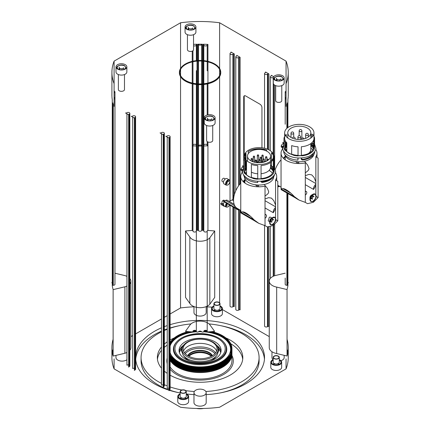 <?xml version="1.0" encoding="UTF-8"?>
<svg xmlns="http://www.w3.org/2000/svg" width="430" height="430" viewBox="0 0 430 430"><rect width="100%" height="100%" fill="white"/><g stroke="black" fill="none" stroke-linecap="round" stroke-linejoin="round"><path stroke-width="0.64" d="M244.756 171.269A14.346 8.283 180 0 1 246.524 168.087M270.551 165.453A14.346 8.283 180 0 1 273.362 170.382A14.346 8.283 180 0 1 269.164 176.236A14.346 8.283 180 0 1 261.058 178.579M257.742 178.633A14.346 8.283 180 0 1 251.373 177.391M246.524 174.451A14.346 8.283 180 0 1 244.702 170.903M244.702 169.861A14.346 8.283 180 0 1 246.524 166.313M256.452 162.234A14.346 8.283 180 0 1 257.129 162.174M270.551 167.227A14.346 8.283 180 0 1 273.281 171.269M271.9 177.569A14.652 8.46 180 0 1 269.379 179.52A14.652 8.46 180 0 1 261.058 181.911L261.058 181.186M257.742 181.234L257.742 181.965A14.652 8.46 180 0 1 257.651 181.96M244.804 171.495A14.652 8.46 180 0 1 245.992 169.673L245.992 168.689M273.668 176.751A14.652 8.46 180 0 1 269.379 182.567A14.652 8.46 180 0 1 261.058 184.959A14.652 8.46 180 0 1 244.374 176.751M245.557 173.247A14.652 8.46 180 0 1 246.524 172.172M274.232 175.203L274.383 175.306A15.668 9.046 180 0 1 270.099 179.933A15.668 9.046 180 0 1 262.08 182.411L261.058 181.911M245.455 169.458L245.992 169.673M257.742 181.965L257.651 182.551A15.668 9.046 180 0 1 243.482 174.693M257.651 182.551L257.651 181.229M254.63 161.9A15.329 8.847 180 0 1 255.097 161.825M256.452 161.658A15.329 8.847 180 0 1 257.129 161.599A0.849 0.489 180 0 1 257.296 161.298M261.44 161.642A15.329 8.847 180 0 1 261.725 161.669M270.551 165.163A14.652 8.46 180 0 1 271.513 165.969L273.335 167.222A15.329 8.847 180 0 1 273.528 167.523M274.103 168.807A15.329 8.847 180 0 1 274.286 169.608L274.103 169.619M261.058 178.756L261.058 165.577A14.652 8.46 0 0 0 269.379 163.185A14.652 8.46 0 0 0 273.528 158.38L273.528 171.559L274.103 171.957A15.329 8.847 180 0 1 269.857 176.639A15.329 8.847 180 0 1 261.746 179.09L261.058 178.756A14.652 8.46 180 0 1 257.742 178.81L257.683 179.197A15.329 8.847 180 0 1 253.539 178.649L251.373 177.595A14.652 8.46 180 0 1 246.524 174.795L244.702 173.543A15.329 8.847 180 0 1 243.692 170.382L243.692 157.756A15.329 8.847 180 0 1 244.519 154.886M244.702 167.222A15.329 8.847 180 0 1 245.428 166.286L245.992 166.512A14.652 8.46 180 0 1 246.524 165.969M248.282 150.339A14.652 8.46 0 0 0 244.369 156.095A14.652 8.46 0 0 0 253.415 163.911A14.652 8.46 0 0 0 269.379 162.078A14.652 8.46 0 0 0 273.668 156.095A14.652 8.46 0 0 0 264.627 148.28A14.652 8.46 0 0 0 248.658 150.113A14.652 8.46 0 0 0 248.282 150.339M248.427 151.36A15.329 8.847 180 0 1 264.498 149.489L266.664 149.989A14.652 8.46 0 0 0 248.658 151.22L248.658 151.22A14.652 8.46 0 0 0 248.282 151.446L248.282 153.666M244.401 156.649A14.652 8.46 0 0 1 245.992 153.333L245.992 159.96M245.992 161.067L245.992 166.512M244.369 156.095L244.369 157.203A14.652 8.46 0 0 0 246.524 161.615L246.524 174.795M257.742 178.81L257.742 165.625A14.652 8.46 0 0 1 251.373 164.416L251.373 177.595M245.428 154.042L245.428 159.256M245.428 160.363L245.428 166.286M244.702 173.543L244.702 160.917A15.329 8.847 180 0 1 243.692 157.756M264.498 149.489L264.498 150.237M264.498 161.315L264.498 161.954M266.664 149.989L266.664 151.113M271.513 160.508L271.513 152.79A14.652 8.46 0 0 1 273.614 156.466L273.614 156.832M271.513 161.615L271.513 165.969M273.335 167.222L273.335 158.998M273.335 157.891L273.335 155.407M273.518 154.886A15.329 8.847 180 0 1 274.286 156.982L274.286 169.608M274.103 171.957L274.103 159.331L273.528 158.38M270.54 167.41A15.668 9.046 180 0 1 271.497 168.065M270.405 168.216A14.652 8.46 180 0 1 273.233 171.495M274.383 175.306L274.383 174.972M255.436 221.326L240.822 212.888L240.757 210.786L241.38 212.522C242.499 210.291 248.524 213.769 254.023 219.827L258.801 223.337L265.02 225.632L267.256 226.927L273.12 225.546L277.807 220.832L277.807 181.342L275.571 180.046A17.974 10.379 0 0 0 276.705 176.418A17.974 10.379 0 0 0 275.404 172.543M242.536 171.914A17.974 10.379 0 0 0 240.757 176.418A17.974 10.379 0 0 0 265.02 186.142L265.02 225.632M269.072 170.43A14.652 8.46 180 0 1 272.48 173.247M240.762 210.394L240.757 176.418M243.057 181.492L245.127 179.267M241.38 212.522L254.023 219.827M275.571 180.046L275.571 217.913M258.801 223.337L256.135 221.799A17.904 10.336 -60 0 1 254.297 220.171A27.128 15.663 -60 0 1 254.082 219.875M275.571 207.486A4.069 2.349 -60 0 0 274.297 208.899A4.069 2.349 120 0 0 273.281 212.7A17.904 10.336 -60 0 0 275.571 208.437M277.807 220.832L275.915 219.741M269.933 222.853C270.174 220.681 271.233 218.988 273.12 217.768L275.146 217.505L275.727 220.864L273.12 224.691L270.905 224.847L269.933 222.853M270.905 224.847L270.556 224.643A4.241 2.446 -60 0 1 269.675 222.702L269.675 221.015A2.171 1.252 -60 0 1 271.212 218.354L272.674 217.51A4.241 2.446 -60 0 1 274.791 217.3L275.146 217.505M274.969 217.424A4.241 2.446 -60 0 1 275.657 219.612M272.986 224.234A4.241 2.446 -60 0 1 272.674 224.433A4.241 2.446 -60 0 1 270.733 224.729M271.884 218.01L270.352 217.128L269.32 217.263L268.186 220.886L269.675 221.746M271.212 218.354L272.674 217.51A4.241 2.446 -60 0 0 269.675 222.702M272.255 218.392A2.037 1.177 -60 0 1 272.593 219.176L273.743 219.843L272.787 219.757L271.825 220.95L270.696 220.3L270.674 221.563L271.825 222.229L271.825 220.95M274.501 217.338A4.069 2.349 -60 0 1 274.63 217.403A4.069 2.349 -60 0 1 275.469 219.262A4.069 2.349 -60 0 1 273.695 223.358A4.069 2.349 -60 0 1 270.556 224.449A4.069 2.349 -60 0 1 270.298 224.256M274.34 217.344A4.069 2.349 -60 0 1 274.818 217.51A4.069 2.349 -60 0 1 275.662 219.375A4.069 2.349 -60 0 1 273.888 223.471A4.069 2.349 -60 0 1 270.75 224.562A4.069 2.349 -60 0 1 269.975 223.385M272.378 220.267A2.037 1.177 -60 0 1 271.825 221.176M271.077 221.799A2.037 1.177 -60 0 1 270.137 221.858A2.037 1.177 -60 0 1 270.072 221.815M272.593 219.176L271.636 219.09L272.787 219.757M271.636 219.09L271.346 219.338M250.867 160.804A11.529 6.654 180 0 1 247.486 156.095A11.529 6.654 180 0 1 254.608 149.946A11.529 6.654 180 0 1 267.17 151.387A11.529 6.654 180 0 1 270.551 156.095A11.529 6.654 180 0 1 263.429 162.244A11.529 6.654 180 0 1 250.867 160.804M251.373 172.15A11.529 6.654 0 0 0 257.742 173.784M261.058 173.72A11.529 6.654 0 0 0 270.551 167.168L270.551 162.422M265.418 161.632A11.529 6.654 0 0 0 264.316 161.255M261.87 160.718A11.529 6.654 0 0 0 261.44 160.664M259.027 160.514A11.529 6.654 0 0 0 258.656 160.519M257.296 160.589A11.529 6.654 0 0 0 256.452 160.68M255.097 160.911A11.529 6.654 0 0 0 254.63 161.013M253.275 161.4A11.529 6.654 0 0 0 252.743 161.583M261.908 162.099A0.849 0.489 180 0 1 261.703 161.782A0.849 0.489 180 0 1 261.87 161.486M258.038 162.078A0.849 0.489 180 0 1 257.376 161.938A0.849 0.489 180 0 1 257.129 161.594L257.129 162.664M258.656 161.298A0.849 0.489 180 0 1 258.822 161.594A0.849 0.489 180 0 1 258.806 161.701M258.097 161.976A0.677 0.392 180 0 1 257.495 161.868A0.677 0.392 180 0 1 257.296 161.594L257.296 155.499A0.677 0.392 0 0 0 257.495 155.778A0.677 0.392 0 0 0 258.457 155.778A0.677 0.392 0 0 0 258.656 155.499A0.677 0.677 0 0 0 257.64 154.913A0.677 0.677 0 0 0 257.296 155.499A0.677 0.392 0 0 1 257.495 155.225M258.656 155.499L258.656 161.594A0.677 0.392 180 0 1 258.634 161.685M261.908 161.9A0.677 0.392 180 0 1 261.87 161.782L261.87 155.687A0.677 0.392 0 0 0 262.069 155.966A0.677 0.392 0 0 0 263.031 155.966A0.677 0.392 0 0 0 263.23 155.687A0.677 0.677 0 0 0 262.214 155.101A0.677 0.677 0 0 0 261.87 155.687A0.677 0.392 0 0 1 262.069 155.413M265.02 207.932L273.281 212.7M240.757 183.056A17.635 10.18 120 0 0 237.204 208.34L240.757 210.394M258.468 186.792A17.635 10.18 120 0 0 258.468 185.034M257.586 186.776A16.356 9.444 120 0 0 257.591 186.394A16.356 9.444 120 0 0 257.522 184.997M245.595 179.971A16.356 9.444 120 0 0 243.256 181.697M256.608 186.722A16.356 9.444 120 0 0 256.629 185.835A16.356 9.444 120 0 0 256.602 184.927M275.571 206.798L265.02 200.708M275.571 205.046L273.743 200.622L271.438 198.112L268.61 197.66L265.02 198.956M251.883 177.569L255.226 178.369M261.058 181.632L261.381 181.885M264.256 184.481L267.449 188.458L268.745 191.791L268.325 193.188L267.449 194.209L265.02 196.075M239.51 209.673L238.198 209.99M233.597 199.047L233.264 199.257A17.431 10.062 -60 0 1 232.114 199.918L229.244 201.423M223.433 204.465L223.084 204.648M285.23 157.138L285.128 159.745M283.977 143.642L282.58 142.835A3.392 1.956 -60 0 1 283.977 142.642M243.692 166.899L242.3 166.093A3.392 1.956 -60 0 1 243.692 165.899M244.944 180.396L244.842 183.003M224.804 206.276A3.392 1.956 -60 0 1 223.896 206.142L221.498 204.755A3.392 1.956 -60 0 1 220.8 203.331L223.466 204.874M295.722 198.069L281.107 189.63L281.043 187.528L281.671 189.275C282.784 187.034 288.804 190.511 294.303 196.569L299.081 200.079L305.3 202.374L305.3 162.879A17.974 10.379 0 0 1 281.043 153.161A17.974 10.379 0 0 1 282.822 148.656L282.472 148.436L282.467 146.732M305.3 184.674L313.567 189.442A4.069 2.349 120 0 1 314.583 185.642A4.069 2.349 -60 0 1 315.851 184.228M281.048 187.136L281.043 153.161M283.338 158.235L285.412 156.009M315.851 194.656L315.851 156.789A17.974 10.379 0 0 0 316.991 153.161A17.974 10.379 0 0 0 315.685 149.285M299.081 200.079L296.415 198.542A17.904 10.336 -60 0 1 294.582 196.913A27.128 15.663 -60 0 1 294.362 196.618M315.851 185.179A17.904 10.336 -60 0 1 313.567 189.442M305.3 202.374L307.541 203.669L313.4 202.288L318.092 197.574L316.2 196.483M318.092 197.574L318.092 158.084L315.851 156.789M310.218 199.595C310.46 197.424 311.519 195.731 313.4 194.51L315.426 194.247L316.012 197.606L313.4 201.433L311.191 201.589L310.218 199.595M311.191 201.589L310.842 201.385A4.241 2.446 -60 0 1 309.96 199.445L309.96 197.644A2.037 1.177 -60 0 1 311.401 195.155L312.959 194.252A4.241 2.446 -60 0 1 315.077 194.043L315.426 194.247M315.254 194.166A4.241 2.446 -60 0 1 315.695 194.72M313.051 195.956A2.037 1.177 -60 0 0 313.008 195.714A2.037 1.177 -60 0 0 312.637 195.177A2.037 1.177 -60 0 0 312.54 195.134A2.037 1.177 -60 0 1 312.793 195.585A2.037 1.177 -60 0 1 312.836 195.865M311.401 195.155L312.959 194.252A4.241 2.446 -60 0 0 309.96 199.445M314.642 194.08A4.069 2.349 -60 0 1 315.093 194.247A4.069 2.349 -60 0 1 315.84 195.317A4.069 2.349 -60 0 1 314.491 199.821A4.069 2.349 -60 0 1 311.019 201.294A4.069 2.349 -60 0 1 310.304 200.326M313.873 194.279A4.069 2.349 -60 0 1 315.281 194.36A4.069 2.349 -60 0 1 316.029 195.424A4.069 2.349 -60 0 1 314.685 199.934A4.069 2.349 -60 0 1 311.212 201.407A4.069 2.349 -60 0 1 310.465 200.337A4.069 2.349 -60 0 1 311.508 196.236M311.293 198.531A2.037 1.177 -60 0 1 310.498 198.628M312.927 196.875A2.037 1.177 -60 0 1 312.207 198.112M311.481 198.671A2.037 1.177 -60 0 1 310.6 198.703A2.037 1.177 -60 0 1 310.471 198.606M312.18 198.166L311.03 197.499L311.309 198.574L312.465 199.235L312.18 198.166L312.965 196.811L314.034 196.526L312.884 195.86L311.815 196.144L312.965 196.811M311.815 196.144L311.03 197.499M311.728 201.579A4.241 2.446 -60 0 1 311.014 201.471M313.803 154.537A14.652 8.46 180 0 1 309.664 159.304A14.652 8.46 180 0 1 301.344 161.701A14.652 8.46 180 0 1 284.805 154.537M285.842 149.989A14.652 8.46 180 0 1 286.81 148.909M310.831 148.108A14.652 8.46 180 0 1 312.76 149.989M313.529 153.139A14.652 8.46 180 0 1 309.664 157.09A14.652 8.46 180 0 1 301.344 159.487L301.344 157.928M298.028 157.971L298.028 159.535A14.652 8.46 180 0 1 297.936 159.53M285.235 148.748A14.652 8.46 180 0 1 286.272 147.243L286.272 145.431M285.434 146.78L286.272 147.243M285.042 148.011A14.346 8.283 180 0 1 286.81 144.829M310.831 143.969A14.346 8.283 180 0 1 313.567 148.011M311.659 142.916A14.346 8.283 180 0 1 313.647 147.125A14.346 8.283 180 0 1 309.444 152.978A14.346 8.283 180 0 1 301.344 155.321M298.028 155.375A14.346 8.283 180 0 1 291.658 154.128M286.81 151.193A14.346 8.283 180 0 1 284.988 147.646M284.988 146.598A14.346 8.283 180 0 1 286.81 143.056M314.104 152.489L314.669 152.876A15.668 9.046 180 0 1 310.379 157.509A15.668 9.046 180 0 1 302.365 159.981L301.344 159.487M298.028 159.535L297.936 160.121A15.668 9.046 180 0 1 283.639 151.209M297.936 160.121L297.936 157.971M311.847 142.744L313.62 143.964A15.329 8.847 180 0 1 313.809 144.265M314.389 145.55A15.329 8.847 180 0 1 314.572 146.35L314.389 146.361M301.344 155.499L301.344 146.748A14.652 8.46 0 0 0 309.664 144.356A14.652 8.46 0 0 0 313.809 139.551L313.809 148.302L314.389 148.699A15.329 8.847 180 0 1 310.143 153.381A15.329 8.847 180 0 1 302.027 155.832L301.344 155.499A14.652 8.46 180 0 1 298.028 155.547L297.969 155.94A15.329 8.847 180 0 1 293.824 155.391L291.658 154.338A14.652 8.46 180 0 1 286.81 151.537L284.988 150.285A15.329 8.847 180 0 1 283.977 147.125L283.977 138.928A15.329 8.847 180 0 1 284.655 136.326M284.988 143.964A15.329 8.847 180 0 1 285.713 143.029L286.272 143.254A14.652 8.46 180 0 1 286.767 142.749M288.568 127.081A14.652 8.46 0 0 0 284.655 132.838A14.652 8.46 0 0 0 293.695 140.653A14.652 8.46 0 0 0 309.664 138.815A14.652 8.46 0 0 0 313.954 132.838A14.652 8.46 0 0 0 304.908 125.022A14.652 8.46 0 0 0 288.944 126.855A14.652 8.46 0 0 0 288.568 127.081M285.461 135.606A14.652 8.46 0 0 1 286.272 134.509L286.272 136.702M286.272 142.244L286.272 143.254M284.655 132.838L284.655 138.374A14.652 8.46 0 0 0 286.81 142.787L286.81 151.537M298.028 155.547L298.028 146.802A14.652 8.46 0 0 1 291.658 145.587L291.658 154.338M285.713 135.213L285.713 135.998M285.713 141.534L285.713 143.029M284.988 150.285L284.988 142.088A15.329 8.847 180 0 1 283.977 138.928M313.147 135.606A14.652 8.46 0 0 0 311.798 133.961L311.798 137.251M313.62 143.964L313.62 140.169M313.954 136.326A15.329 8.847 180 0 1 314.572 138.159L314.572 146.35M314.389 148.699L314.389 140.502L313.809 139.551M310.831 144.985A15.668 9.046 180 0 1 313.271 147.017M310.831 145.894A14.652 8.46 180 0 1 313.368 148.748M314.669 152.876L314.669 151.715M291.153 137.541A11.529 6.654 180 0 1 287.772 132.838A11.529 6.654 180 0 1 294.889 126.689A11.529 6.654 180 0 1 307.455 128.129A11.529 6.654 180 0 1 310.831 132.838A11.529 6.654 180 0 1 303.714 138.987A11.529 6.654 180 0 1 291.153 137.541M308.444 153.505A11.529 6.654 0 0 0 310.831 149.452L310.831 143.593M281.671 189.275L294.303 196.569M281.043 159.799A17.635 10.18 120 0 0 275.275 169.474M298.753 163.534A17.635 10.18 120 0 0 298.753 161.777M285.88 156.713A16.356 9.444 120 0 0 283.542 158.439M297.872 163.513A16.356 9.444 120 0 0 297.807 161.739M315.851 183.54L305.3 177.45M315.851 181.788L314.029 177.364L311.723 174.854L308.896 174.403L305.3 175.693M301.344 158.374L302.553 159.358M304.542 161.223L307.735 165.201L309.025 168.533L308.611 169.931L307.735 170.952L305.3 172.817M279.796 186.416L278.479 186.733M296.888 163.464A16.356 9.444 120 0 0 296.888 161.669M282.531 149.022A3.392 1.956 -60 0 1 282.472 148.436M282.875 146.963L281.37 146.109L282.15 146.071M242.181 169.99L242.187 171.694L242.536 171.893M235.221 206.497L233.361 207.201L233.006 206.507L223.03 200.649L223.363 201.331L233.339 207.185M234.151 204.325L227.298 200.273A3.392 1.956 -60 0 0 225.594 200.434L224.116 201.283M242.59 170.221L241.09 169.366L241.87 169.329M242.246 172.285A3.392 1.956 -60 0 1 242.187 171.694M223.896 206.142A3.392 1.956 -60 0 1 223.197 204.718M226.486 203.164A3.053 1.763 120 0 0 225.594 205.696A3.053 1.763 120 0 0 226.223 207.093L224.068 205.846A3.053 1.763 -60 0 1 223.433 204.449A3.053 1.763 -60 0 1 224.336 201.901M223.433 182.519A3.053 1.763 -60 0 1 224.766 179.45A3.053 1.763 -60 0 1 227.121 178.633L229.276 179.88A3.053 1.763 120 0 0 227.75 180.03A3.053 1.763 120 0 0 225.594 183.766A3.053 1.763 120 0 0 226.223 185.163L224.068 183.916A3.053 1.763 -60 0 1 223.433 182.519M226.11 183.32L227.029 183.852L227.029 182.573L227.991 181.379L228.948 181.465L227.513 180.788M226.449 182.234L227.029 182.573M227.991 181.379L227.303 180.987M286.058 83.678A88.171 50.907 0 0 0 288.25 72.407A88.171 50.907 0 0 0 286.058 61.13L286.058 106.382M196.349 145.227L196.349 145.593L196.349 145.227A1.693 0.978 180 0 0 194.65 144.249A1.693 0.978 180 0 0 192.957 145.227L192.957 145.421A0.677 0.392 180 0 1 192.737 145.711A0.677 0.392 180 0 1 192.221 145.808A88.171 50.907 0 0 0 197.004 145.98A0.677 0.392 180 0 1 196.537 145.861A0.677 0.392 180 0 1 196.349 145.593L196.349 84.484M198.461 84.64L198.461 145.722A0.677 0.392 180 0 1 198.208 145.921A0.677 0.392 180 0 1 197.795 145.996A88.171 50.907 0 0 0 202.363 145.996A0.677 0.392 180 0 1 201.95 145.921A0.677 0.392 180 0 1 201.697 145.722L201.697 84.64M207.201 145.227A1.693 0.978 180 0 0 205.502 144.249A1.693 0.978 180 0 0 203.809 145.227L203.809 145.593A0.677 0.392 180 0 1 203.621 145.861A0.677 0.392 180 0 1 203.153 145.98A88.171 50.907 0 0 0 207.937 145.808A0.677 0.392 180 0 1 207.421 145.711A0.677 0.392 180 0 1 207.201 145.421L207.201 141.551L207.201 145.421M214.71 230.98L209.835 237.774A10.852 6.267 180 0 1 199.359 241.219A10.852 6.267 180 0 1 189.834 236.951L185.54 230.969L185.54 297.42L189.834 303.403A10.852 6.267 0 0 0 199.359 307.67A10.852 6.267 0 0 0 209.835 304.225L214.71 297.431L214.71 230.98A88.171 50.907 0 0 0 207.937 230.475A0.677 0.392 0 0 0 207.421 230.577A0.677 0.392 0 0 0 207.201 230.862L207.201 331.487A0.677 0.392 0 0 0 207.421 331.777A0.677 0.392 0 0 0 207.937 331.879A88.171 50.907 0 0 0 214.618 331.385L210.324 325.397A10.852 6.267 180 0 0 200.799 321.129A10.852 6.267 180 0 0 190.323 324.58L185.448 331.374A88.171 50.907 0 0 0 192.221 331.879A0.677 0.392 0 0 0 192.737 331.777A0.677 0.392 0 0 0 192.957 331.487L192.957 331.299A1.693 0.978 180 0 1 194.65 330.315A1.693 0.978 180 0 1 196.349 331.299L196.349 331.659A0.677 0.392 0 0 0 196.537 331.928A0.677 0.392 0 0 0 197.004 332.046A88.171 50.907 0 0 0 197.795 332.062A0.677 0.392 0 0 0 198.208 331.987A0.677 0.392 0 0 0 198.461 331.788A1.693 0.978 180 0 1 200.079 331.1A1.693 0.978 180 0 1 201.697 331.788A0.677 0.392 0 0 0 201.95 331.987A0.677 0.392 0 0 0 202.363 332.062A88.171 50.907 0 0 0 203.153 332.046A0.677 0.392 0 0 0 203.621 331.928A0.677 0.392 0 0 0 203.809 331.659L203.809 331.299A1.693 0.978 180 0 1 205.502 330.315A1.693 0.978 180 0 1 207.201 331.299L207.201 331.487M198.461 145.722A1.693 0.978 180 0 1 200.079 145.034A1.693 0.978 180 0 1 201.697 145.722M192.957 145.845L192.957 231.055A1.693 0.978 180 0 0 194.65 232.033A1.693 0.978 180 0 0 196.349 231.055L196.349 331.659M128.86 114.353L129.339 114.074A1.693 0.978 180 0 0 129.838 113.38A1.693 0.978 180 0 0 128.79 112.477A1.693 0.978 180 0 0 126.941 112.692L126.463 112.966A0.677 0.392 180 0 1 125.985 113.085A0.677 0.392 180 0 1 125.506 112.966L128.86 114.907A0.677 0.392 180 0 1 128.661 114.627L128.661 114.627A0.677 0.392 180 0 1 128.86 114.353L128.86 366.871A0.677 0.392 0 0 0 128.661 367.15L128.661 114.788M134.617 117.675L135.095 117.395A1.693 0.978 180 0 0 135.59 116.707A1.693 0.978 180 0 0 134.547 115.799A1.693 0.978 180 0 0 132.698 116.014L132.22 116.288A0.677 0.392 180 0 1 131.741 116.406A0.677 0.392 180 0 1 131.257 116.288L134.617 118.228A0.677 0.392 180 0 1 134.418 117.949L134.418 117.949A0.677 0.392 180 0 1 134.617 117.675L134.617 370.192A0.677 0.392 0 0 0 134.418 370.472L134.418 118.116M163.389 134.289L163.873 134.01A1.693 0.978 180 0 0 164.368 133.316A1.693 0.978 180 0 0 163.319 132.413A1.693 0.978 180 0 0 161.476 132.628L160.992 132.902A0.677 0.392 180 0 1 160.514 133.015A0.677 0.392 180 0 1 160.035 132.902L163.389 134.843A0.677 0.392 180 0 1 163.19 134.563A0.677 0.392 180 0 1 163.389 134.289L163.389 386.806A0.677 0.392 0 0 0 163.19 387.086L163.19 134.724M169.146 137.611L169.624 137.331A1.693 0.978 180 0 0 170.124 136.643A1.693 0.978 180 0 0 169.076 135.735A1.693 0.978 180 0 0 167.227 135.95L166.749 136.224A0.677 0.392 180 0 1 166.27 136.342A0.677 0.392 180 0 1 165.786 136.224L169.146 138.164A0.677 0.392 180 0 1 168.947 137.885A0.677 0.392 180 0 1 169.146 137.611L169.146 390.128A0.677 0.392 0 0 0 168.947 390.408L168.947 138.051M286.058 61.13L219.606 22.763A88.171 50.907 0 0 0 180.552 22.763L114.1 61.13A88.171 50.907 0 0 0 111.907 72.407A88.171 50.907 0 0 0 114.1 83.678L114.1 106.382M111.907 72.407L111.907 95.111A88.171 50.907 0 0 0 111.94 96.427L111.94 96.427M111.961 96.884A88.171 50.907 0 0 0 112.262 99.647L112.262 285.713A88.171 50.907 0 0 0 113.133 289.621L113.133 356.072L124.899 353.261A10.852 6.267 0 0 0 126.941 352.492M114.1 61.13L114.1 83.678M114.1 97.39A1.693 0.978 180 0 1 114.96 98.239A1.693 0.978 180 0 1 114.1 99.094M180.552 22.763L180.552 68.461M203.809 44.989A1.693 0.978 180 0 0 205.502 45.967A1.693 0.978 180 0 0 207.201 44.989L207.201 44.795A0.677 0.392 180 0 1 207.421 44.51A0.677 0.392 180 0 1 207.937 44.408A88.171 50.907 0 0 0 203.153 44.236A0.677 0.392 180 0 1 203.621 44.354A0.677 0.392 180 0 1 203.809 44.629L203.809 60.635M201.697 60.474L201.697 44.494A0.677 0.392 180 0 1 201.95 44.295A0.677 0.392 180 0 1 202.363 44.22A88.171 50.907 0 0 0 197.795 44.22A0.677 0.392 180 0 1 198.208 44.295A0.677 0.392 180 0 1 198.461 44.494L198.461 60.474M196.349 44.629L196.349 60.635L196.349 44.629A0.677 0.392 180 0 1 196.537 44.354A0.677 0.392 180 0 1 197.004 44.236A88.171 50.907 0 0 0 193.538 44.344M219.606 22.763L219.606 68.461M201.697 44.494A1.693 0.978 180 0 1 200.079 45.182A1.693 0.978 180 0 1 198.461 44.494M196.349 44.989A1.693 0.978 180 0 1 195.354 45.881A1.693 0.978 180 0 1 193.538 45.725M273.733 76.717L271.298 75.309A0.677 0.392 180 0 1 271.497 75.589L271.497 75.589A0.677 0.392 180 0 1 271.298 75.868L271.298 75.309M267.938 149.387L267.938 73.928A0.677 0.392 180 0 1 268.417 73.815A0.677 0.392 180 0 1 268.9 73.928L265.541 71.987A0.677 0.392 180 0 1 265.74 72.267L265.74 72.267A0.677 0.392 180 0 1 265.541 72.541L265.541 71.987M239.166 185.007L239.166 57.314A0.677 0.392 180 0 1 239.644 57.201A0.677 0.392 180 0 1 240.123 57.314L236.769 55.379A0.677 0.392 180 0 1 236.962 55.653A0.677 0.392 180 0 1 236.769 55.932L236.769 55.379M233.409 199.165L233.409 53.992A0.677 0.392 180 0 1 233.888 53.879A0.677 0.392 180 0 1 234.366 53.992L231.012 52.051A0.677 0.392 180 0 1 231.211 52.331A0.677 0.392 180 0 1 231.012 52.605L231.012 52.051M273.378 77.432L273.217 77.529A1.693 0.978 180 0 1 271.368 77.739A1.693 0.978 180 0 1 270.32 76.836A1.693 0.978 180 0 1 270.814 76.142L271.298 75.868M267.938 73.928L267.46 74.202A1.693 0.978 180 0 1 265.611 74.417A1.693 0.978 180 0 1 264.563 73.514A1.693 0.978 180 0 1 265.063 72.82L265.541 72.541M239.166 57.314L238.682 57.593A1.693 0.978 180 0 1 236.839 57.803A1.693 0.978 180 0 1 235.79 56.9A1.693 0.978 180 0 1 236.285 56.206L236.769 55.932M233.409 53.992L232.931 54.266A1.693 0.978 180 0 1 231.082 54.481A1.693 0.978 180 0 1 230.034 53.578A1.693 0.978 180 0 1 230.534 52.885L231.012 52.605M287.896 127.527L287.896 99.647A88.171 50.907 0 0 0 288.197 96.884M288.218 96.422L288.218 96.427A88.171 50.907 0 0 0 288.25 95.111L288.25 72.407M286.058 99.094A1.693 0.978 180 0 1 285.197 98.239A1.693 0.978 180 0 1 286.058 97.39M286.058 92.826A1.693 0.978 180 0 1 285.197 91.977A1.693 0.978 180 0 1 286.058 91.122M114.1 91.122A1.693 0.978 180 0 1 114.96 91.977A1.693 0.978 180 0 1 114.1 92.826M186.652 29.213A5.423 3.134 180 0 1 185.061 26.993A5.423 3.134 180 0 1 188.41 24.102A5.423 3.134 180 0 1 194.322 24.779A5.423 3.134 180 0 1 195.913 26.993A5.423 3.134 180 0 1 192.565 29.89A5.423 3.134 180 0 1 186.652 29.213M274.894 80.157A5.423 3.134 180 0 1 273.303 77.943A5.423 3.134 180 0 1 276.651 75.046A5.423 3.134 180 0 1 282.564 75.728A5.423 3.134 180 0 1 284.155 77.943A5.423 3.134 180 0 1 280.806 80.835A5.423 3.134 180 0 1 274.894 80.157M205.836 120.029A5.423 3.134 180 0 1 204.245 117.815A5.423 3.134 180 0 1 207.593 114.918A5.423 3.134 180 0 1 213.506 115.6A5.423 3.134 180 0 1 215.097 117.815A5.423 3.134 180 0 1 211.748 120.706A5.423 3.134 180 0 1 205.836 120.029M117.589 69.079A5.423 3.134 180 0 1 116.003 66.865A5.423 3.134 180 0 1 119.352 63.973A5.423 3.134 180 0 1 125.264 64.65A5.423 3.134 180 0 1 126.855 66.865A5.423 3.134 180 0 1 123.507 69.762A5.423 3.134 180 0 1 117.589 69.079M209.673 61.823A20.688 11.943 180 0 1 214.704 63.957A20.688 11.943 180 0 1 220.762 72.407A20.688 11.943 180 0 1 207.996 83.436A20.688 11.943 180 0 1 185.454 80.851A20.688 11.943 180 0 1 179.391 72.407A20.688 11.943 180 0 1 190.485 61.823M180.89 68.273A20.688 11.943 0 0 0 179.391 72.734A20.688 11.943 0 0 0 185.454 81.179A20.688 11.943 0 0 0 207.996 83.769A20.688 11.943 0 0 0 220.762 72.734A20.688 11.943 0 0 0 219.262 68.273M116.003 66.865L116.003 71.96A5.423 3.134 0 0 0 117.589 74.175A5.423 3.134 0 0 0 123.507 74.858A5.423 3.134 0 0 0 126.855 71.96L126.855 66.865M204.245 117.815L204.245 122.905A5.423 3.134 0 0 0 205.836 125.125A5.423 3.134 0 0 0 211.748 125.802A5.423 3.134 0 0 0 215.097 122.905L215.097 117.815M273.303 77.943L273.303 83.038A5.423 3.134 0 0 0 274.894 85.253A5.423 3.134 0 0 0 280.806 85.93A5.423 3.134 0 0 0 284.155 83.038L284.155 77.943M185.061 26.993L185.061 32.089A5.423 3.134 0 0 0 186.652 34.303A5.423 3.134 0 0 0 192.565 34.986A5.423 3.134 0 0 0 195.913 32.089L195.913 26.993M210.281 120.878L210.281 119.787L211.942 118.831L211.942 120.518A4.746 2.741 180 0 1 211.969 120.507M210.281 119.787L208.007 119.438L207.4 118.126L207.47 120.545M208.007 119.438L208.007 120.706M123.695 69.574L123.695 67.881L122.034 68.843L119.766 68.488L119.158 67.182L119.228 69.601M122.034 69.934L122.034 68.843M119.766 68.488L119.766 69.762M179.74 72.46A20.344 11.75 180 0 1 197.058 61.119A20.344 11.75 180 0 1 219.381 69.026A20.344 11.75 180 0 1 220.418 72.46M220.423 72.181A20.344 11.75 180 0 1 203.336 83.78A20.344 11.75 180 0 1 180.772 75.895A20.344 11.75 180 0 1 179.729 72.181A20.344 11.75 180 0 1 196.822 60.587A20.344 11.75 180 0 1 219.381 68.472A20.344 11.75 180 0 1 220.423 72.181L220.423 72.734A20.344 11.75 180 0 1 216.655 79.55M183.502 79.55A20.344 11.75 180 0 1 180.772 76.449A20.344 11.75 180 0 1 179.729 72.734L179.729 72.181M196.349 70.654L196.349 83.732M203.809 230.695A0.677 0.392 0 0 0 203.621 230.421A0.677 0.392 0 0 0 203.153 230.303A88.171 50.907 0 0 0 202.363 230.286A0.677 0.392 0 0 0 201.95 230.362A0.677 0.392 0 0 0 201.697 230.566A1.693 0.978 180 0 1 200.079 231.249A1.693 0.978 180 0 1 198.461 230.566A0.677 0.392 0 0 0 198.208 230.362A0.677 0.392 0 0 0 197.795 230.286A88.171 50.907 0 0 0 197.004 230.303A0.677 0.392 0 0 0 196.537 230.421A0.677 0.392 0 0 0 196.349 230.695M203.809 61.189L203.809 83.732M207.201 115.025L207.201 83.947L207.201 115.025M207.201 61.732L207.201 70.826M219.606 69.434L219.606 75.481M234.366 207.744L234.366 306.509A0.677 0.392 0 0 0 233.888 306.396A0.677 0.392 0 0 0 233.409 306.509L233.409 207.222M240.123 210.028L240.123 309.831A0.677 0.392 0 0 0 239.644 309.718A0.677 0.392 0 0 0 239.166 309.831L239.166 209.851M268.9 226.906L268.9 326.445A0.677 0.392 0 0 0 268.417 326.332A0.677 0.392 0 0 0 267.938 326.445L267.938 226.949M287.901 283.262A0.677 0.392 0 0 0 287.987 283.219A0.677 0.392 0 0 0 288.197 282.951A88.171 50.907 0 0 0 288.218 282.494A0.677 0.392 0 0 0 288.089 282.257A0.677 0.392 0 0 0 287.901 282.15M287.041 289.567L276.678 287.089A10.852 6.267 180 0 1 269.255 281.145L269.255 347.601A10.852 6.267 0 0 0 276.678 353.541L287.041 356.024L287.041 289.567A88.171 50.907 0 0 0 287.896 285.713A0.677 0.392 0 0 0 287.901 285.681A0.677 0.392 0 0 0 287.724 285.412A0.677 0.392 0 0 0 287.224 285.289L286.891 285.289A1.693 0.978 180 0 1 285.197 284.311L285.197 278.043M192.957 230.862A0.677 0.392 0 0 0 192.737 230.577A0.677 0.392 0 0 0 192.221 230.475A88.171 50.907 0 0 0 185.54 230.969M192.957 50.735L192.957 61.178M192.957 61.732L192.957 83.189M196.349 145.969L196.349 331.299M168.947 390.408A0.677 0.392 0 0 0 169.146 390.682L169.146 138.164M163.19 387.086A0.677 0.392 0 0 0 163.389 387.36L163.389 134.843M114.96 91.977L114.96 284.311A1.693 0.978 180 0 1 113.267 285.289L112.934 285.289A0.677 0.392 0 0 0 112.434 285.412A0.677 0.392 0 0 0 112.257 285.681A0.677 0.392 0 0 0 112.262 285.713M112.257 282.15A0.677 0.392 0 0 0 112.063 282.257A0.677 0.392 0 0 0 111.94 282.483A88.171 50.907 0 0 0 111.961 282.951A0.677 0.392 0 0 0 112.171 283.219A0.677 0.392 0 0 0 112.257 283.262M207.201 44.989L207.201 61.178M180.552 69.434L180.552 75.481M203.809 145.969L203.809 231.055A1.693 0.978 180 0 0 205.502 232.033A1.693 0.978 180 0 0 207.201 231.055L207.201 331.299M230.034 205.244L230.034 306.096A1.693 0.978 0 0 0 231.082 306.998A1.693 0.978 0 0 0 232.931 306.789L233.409 306.509M235.79 208.577L235.79 309.417A1.693 0.978 0 0 0 236.839 310.32A1.693 0.978 0 0 0 238.682 310.111L239.166 309.831M264.563 225.556L264.563 326.031A1.693 0.978 0 0 0 265.611 326.934A1.693 0.978 0 0 0 267.46 326.725L267.938 326.445M169.146 390.128L169.624 389.854A1.693 0.978 0 0 0 170.124 389.161L170.124 136.643M168.947 388.231A1.693 0.978 0 0 0 167.227 388.467L167.227 137.057M163.389 386.806L163.873 386.532A1.693 0.978 0 0 0 164.368 385.839L164.368 133.316M163.19 384.904A1.693 0.978 0 0 0 161.476 385.146L161.476 133.735M134.617 370.192L135.095 369.918A1.693 0.978 0 0 0 135.59 369.225L135.59 116.707M134.418 368.295A1.693 0.978 0 0 0 132.698 368.531L132.698 117.121M128.86 366.871L129.339 366.596A1.693 0.978 0 0 0 129.838 365.903L129.838 113.38M128.661 364.968A1.693 0.978 0 0 0 126.941 365.21L126.941 113.799M269.255 336.62L222.385 309.562M219.606 76.674L219.606 302.785M113.117 289.567L113.117 339.232A88.171 50.907 0 0 0 111.907 347.628L111.907 357.593A88.171 50.907 0 0 0 114.1 368.87L180.552 407.237A88.171 50.907 0 0 0 219.606 407.237L286.058 368.87A88.171 50.907 0 0 0 288.25 357.593L288.25 347.628A88.171 50.907 0 0 0 287.041 339.232M287.826 352.611A88.171 50.907 0 0 0 287.041 349.203M113.133 349.149A88.171 50.907 0 0 0 112.332 352.611M193.973 306.816A88.171 50.907 0 0 0 180.552 307.955L170.124 313.975M167.227 315.647L164.368 317.302M161.476 318.969L135.59 333.911M132.698 335.583L130.897 336.62M212.081 307.165A88.171 50.907 0 0 0 206.185 306.816M177.773 396.465L177.773 401.561A5.423 3.134 0 0 0 179.358 403.775A5.423 3.134 0 0 0 185.276 404.453A5.423 3.134 0 0 0 188.625 401.561L188.625 396.465A5.423 3.134 180 0 1 185.276 399.357A5.423 3.134 180 0 1 179.358 398.68A5.423 3.134 180 0 1 177.773 396.465A5.423 3.134 180 0 1 180.143 393.875M270.798 362.248L270.798 367.344A5.423 3.134 0 0 0 272.389 369.558A5.423 3.134 0 0 0 278.301 370.235A5.423 3.134 0 0 0 281.65 367.344L281.65 362.248A5.423 3.134 180 0 1 278.301 365.14A5.423 3.134 180 0 1 272.389 364.463A5.423 3.134 180 0 1 270.798 362.248A5.423 3.134 180 0 1 273.174 359.657M211.533 308.536L211.533 313.631A5.423 3.134 0 0 0 213.124 315.846A5.423 3.134 0 0 0 219.037 316.528A5.423 3.134 0 0 0 222.385 313.631L222.385 308.536A5.423 3.134 180 0 1 219.037 311.433A5.423 3.134 180 0 1 213.124 310.756A5.423 3.134 180 0 1 211.533 308.536A5.423 3.134 180 0 1 213.909 305.95M115.976 355.395L115.976 357.593A6.106 3.526 0 0 0 117.766 360.087A6.106 3.526 0 0 0 126.941 359.727M193.973 392.66L193.973 402.625A6.106 3.526 0 0 0 195.763 405.119A6.106 3.526 0 0 0 202.417 405.882A6.106 3.526 0 0 0 206.185 402.625L206.185 392.66A6.106 3.526 180 0 1 202.417 395.917A6.106 3.526 180 0 1 195.763 395.148A6.106 3.526 180 0 1 193.973 392.66A6.106 3.526 180 0 1 197.741 389.403A6.106 3.526 180 0 1 204.395 390.166A6.106 3.526 180 0 1 206.185 392.66M271.97 351.745L271.97 357.593A6.106 3.526 0 0 0 273.141 359.668M280.946 360.706A6.106 3.526 0 0 0 284.176 357.593L284.176 355.336M193.973 306.585L193.973 312.567A6.106 3.526 0 0 0 195.763 315.056A6.106 3.526 0 0 0 202.417 315.819A6.106 3.526 0 0 0 206.185 312.567L206.185 306.622M206.185 394.627A64.43 37.2 0 0 0 264.509 357.593A64.43 37.2 0 0 0 245.637 331.293A64.43 37.2 0 0 0 170.124 324.661M167.227 325.596A64.43 37.2 0 0 0 164.368 326.633M161.476 327.816A64.43 37.2 0 0 0 135.649 357.593A64.43 37.2 0 0 0 154.52 383.899A64.43 37.2 0 0 0 168.947 390.166M169.049 390.198A64.43 37.2 0 0 0 180.143 392.972M186.437 393.95A64.43 37.2 0 0 0 193.973 394.627M264.445 359.26A64.43 37.2 0 0 0 245.637 334.615A64.43 37.2 0 0 0 220.633 325.66M179.525 325.66A64.43 37.2 0 0 0 170.124 327.983M167.227 328.918A64.43 37.2 0 0 0 164.368 329.955M161.476 331.138A64.43 37.2 0 0 0 135.713 359.26M220.009 305.95A5.423 3.134 180 0 1 220.794 306.321A5.423 3.134 180 0 1 222.385 308.536M279.28 359.657A5.423 3.134 180 0 1 280.064 360.034A5.423 3.134 180 0 1 281.65 362.248M186.249 393.875A5.423 3.134 180 0 1 187.034 394.251A5.423 3.134 180 0 1 188.625 396.465M287.041 356.024A88.171 50.907 0 0 0 288.25 347.628M111.907 347.628A88.171 50.907 0 0 0 113.133 356.072M129.838 350.359A10.852 6.267 0 0 0 130.897 347.655L130.897 281.204A10.852 6.267 180 0 1 129.838 283.908M180.143 394.364A4.746 2.741 0 0 0 179.842 394.525A4.746 2.741 0 0 0 178.45 396.465A4.746 2.741 0 0 0 181.379 398.997A4.746 2.741 0 0 0 186.555 398.4A4.746 2.741 0 0 0 187.942 396.465A4.746 2.741 0 0 0 186.249 394.364M181.293 398.975L180.928 398.331L180.928 398.873M180.928 398.331L181.761 397.702M184.857 397.718L185.464 399.029M273.174 360.146A4.746 2.741 0 0 0 272.867 360.308A4.746 2.741 0 0 0 271.481 362.248A4.746 2.741 0 0 0 274.41 364.78A4.746 2.741 0 0 0 279.581 364.188A4.746 2.741 0 0 0 280.973 362.248A4.746 2.741 0 0 0 279.28 360.146M274.324 364.758L273.958 364.113L273.958 364.656M273.958 364.113L274.786 363.484M277.887 363.506L278.495 364.812M213.909 306.44A4.746 2.741 0 0 0 213.602 306.601A4.746 2.741 0 0 0 212.21 308.536A4.746 2.741 0 0 0 215.145 311.073A4.746 2.741 0 0 0 220.316 310.476A4.746 2.741 0 0 0 221.708 308.536A4.746 2.741 0 0 0 220.009 306.44M161.476 383.361A59.007 34.067 180 0 1 158.353 381.684A59.007 34.067 180 0 1 141.072 357.593L141.072 360.921A59.007 34.067 0 0 0 158.353 385.006A59.007 34.067 0 0 0 168.947 389.86M169.361 390.005A59.007 34.067 0 0 0 179.525 392.853M220.633 392.853A59.007 34.067 0 0 0 259.086 360.921L259.086 357.593A59.007 34.067 180 0 1 205.841 391.499M141.072 357.593A59.007 34.067 180 0 1 161.476 331.831M164.368 330.476A59.007 34.067 180 0 1 167.227 329.299M170.124 328.246A59.007 34.067 180 0 1 190.963 323.94M209.087 323.93A59.007 34.067 180 0 1 241.8 333.508A59.007 34.067 180 0 1 259.086 357.593M194.312 391.499A59.007 34.067 180 0 1 185.771 390.644M181.879 389.999A59.007 34.067 180 0 1 170.124 386.946M167.227 385.893A59.007 34.067 180 0 1 164.368 384.716M180.552 76.674L180.552 307.955M114.1 358.899L114.1 368.87M286.058 358.899L286.058 368.87M170.124 375.186A42.726 24.671 0 0 0 216.596 380.346A42.726 24.671 0 0 0 242.805 357.593A42.726 24.671 0 0 0 230.292 340.151A42.726 24.671 0 0 0 225.89 337.937M174.268 337.937A42.726 24.671 0 0 0 170.124 340.006M167.227 341.823A42.726 24.671 0 0 0 164.368 344.054M161.476 347.026A42.726 24.671 0 0 0 157.353 357.593A42.726 24.671 0 0 0 161.476 368.166M164.368 371.138A42.726 24.671 0 0 0 167.227 373.369M167.227 345.145A42.726 24.671 0 0 0 164.368 347.375M161.476 350.348A42.726 24.671 0 0 0 157.45 359.26M242.708 359.26A42.726 24.671 0 0 0 230.765 343.753M231.953 355.492A33.234 19.189 180 0 1 217.053 377.416A33.234 19.189 180 0 1 176.579 374.487A33.234 19.189 180 0 1 170.124 369.225M167.227 363.823A33.234 19.189 180 0 1 167.227 358.018M170.124 366.914A31.879 18.404 0 0 0 177.536 373.638A31.879 18.404 0 0 0 212.275 377.626A31.879 18.404 0 0 0 231.953 360.619L231.953 354.164A31.879 18.404 0 0 0 231.942 353.654M170.124 360.453A31.879 18.404 0 0 0 177.536 367.177A31.879 18.404 0 0 0 212.049 371.219A31.879 18.404 0 0 0 231.953 354.449A31.879 18.404 0 0 0 231.953 354.164M231.533 351.186A31.879 18.404 0 0 0 230.587 348.832M231.13 352.53A31.196 18.012 0 0 0 230.598 350.536M170.527 360.044A31.196 18.012 0 0 0 200.079 372.283A31.196 18.012 0 0 0 229.631 360.044M221.101 350.584A21.027 12.137 0 0 0 221.106 350.396A21.027 12.137 0 0 0 200.24 338.26A21.027 12.137 0 0 0 179.057 350.208A21.027 12.137 0 0 0 179.052 350.396A21.027 12.137 0 0 0 199.918 362.533A21.027 12.137 0 0 0 221.101 350.584M217.021 345.559A21.027 12.137 180 0 1 221.004 351.573M179.154 351.573A21.027 12.137 180 0 1 183.137 345.559M220.488 349.832A21.726 12.545 0 0 0 217.913 346.967M182.245 346.967A21.726 12.545 0 0 0 179.67 349.832M220.703 352.756A20.79 12.002 0 0 0 218.585 348.805M181.567 348.805A20.79 12.002 0 0 0 179.455 352.756M216.639 351.063A16.958 9.788 0 0 0 212.71 346.634A16.958 9.788 0 0 0 195.768 343.699A16.958 9.788 0 0 0 183.519 351.063M183.18 355.331A18.511 10.685 0 0 0 199.794 361.651A18.511 10.685 0 0 0 216.978 355.331L218.768 350.412C217.516 343.398 211.377 339.609 200.358 339.05A18.012 10.401 0 0 0 182.067 349.294A18.012 10.401 0 0 0 199.799 359.856A18.012 10.401 0 0 0 218.091 349.617A18.012 10.401 0 0 0 200.358 339.055C189.049 339.453 182.723 343.237 181.39 350.412L183.18 355.331L184.599 357.163A16.958 9.788 0 0 0 187.448 359.695A16.958 9.788 0 0 0 190.108 361.087M210.05 361.087A16.958 9.788 0 0 0 215.559 357.163L216.978 355.331M187.448 355.486A16.958 9.788 0 0 0 206.013 358.125A16.958 9.788 0 0 0 217.032 349.106A16.958 9.788 0 0 0 217.032 348.956A16.958 9.788 0 0 0 212.71 342.425A16.958 9.788 0 0 0 194.145 339.786A16.958 9.788 0 0 0 183.126 348.805A16.958 9.788 0 0 0 183.121 348.956A16.958 9.788 0 0 0 187.448 355.486M215.65 352.831A16.958 9.788 0 0 0 212.71 350.176A16.958 9.788 0 0 0 184.508 352.831M214.914 353.696A16.464 9.503 0 0 0 212.339 351.477A16.464 9.503 0 0 0 185.244 353.696M211.544 356.169A12.615 7.283 0 0 0 209.475 354.347A12.615 7.283 0 0 0 188.614 356.169M211.248 356.325A12.884 7.439 0 0 0 209.679 355.067A12.884 7.439 0 0 0 188.91 356.325M196.569 408.457A11.529 6.654 0 0 0 203.589 408.457M269.255 281.145A10.852 6.267 180 0 1 275.259 275.544L285.197 273.168M261.945 147.807L261.945 107.57A2.714 1.564 -120 0 0 260.026 104.248L245.637 95.938A2.714 1.564 -120 0 0 244.283 95.804A2.714 1.564 -120 0 0 243.719 97.046L243.719 157.208M243.719 181.309L243.719 182.126M244.541 95.702A2.714 1.564 -120 0 0 244.202 96.771L244.202 155.493M244.202 180.933L244.202 182.524M219.606 76.346L219.606 76.035M180.552 76.346L180.552 76.035M114.96 273.222L123.48 275.259A10.852 6.267 180 0 1 126.941 276.366M129.838 278.5A10.852 6.267 180 0 1 130.897 281.204M126.941 286.041A10.852 6.267 180 0 1 124.899 286.81L113.133 289.621M203.809 331.659L203.809 331.299M124.899 353.261L124.899 286.81M276.678 353.541L276.678 287.089M189.834 303.403L189.834 236.951M209.835 304.225L209.835 237.774M192.957 145.227L192.957 83.947M203.809 145.227L203.809 84.484M226.11 205.25L227.029 205.782L227.029 204.503L227.588 203.809M226.449 204.164L227.029 204.503M218.623 309.793L219.23 311.105M215.059 311.051L214.688 310.401L215.521 309.772M214.688 310.401L214.688 310.944M281 80.652L281 78.959L279.339 79.915L277.07 79.566L276.458 78.255L276.528 80.673M277.07 79.566L277.07 80.835M279.339 81.007L279.339 79.915M192.758 29.702L192.758 28.009L191.097 28.971L188.824 28.616L188.216 27.31L188.286 29.729M188.824 28.616L188.824 29.89M191.097 30.062L191.097 28.971M211.823 331.627A31.879 18.404 180 0 1 222.616 335.723A31.879 18.404 180 0 1 231.953 348.735L231.953 353.148A31.879 18.404 180 0 1 231.953 353.433A31.879 18.404 180 0 1 212.049 370.203A31.879 18.404 180 0 1 177.536 366.161A31.879 18.404 180 0 1 170.124 359.437M231.609 350.848A31.739 18.323 0 0 0 230.469 347.666M170.124 359.055A31.879 18.404 0 0 0 170.979 360.275A31.879 18.404 0 0 0 177.536 365.779A31.879 18.404 0 0 0 229.179 360.275A31.879 18.404 0 0 0 231.953 353.046A31.879 18.404 0 0 0 231.953 352.573M231.646 350.654A31.739 18.323 0 0 0 230.356 347.075M170.124 358.674A31.879 18.404 0 0 0 170.979 359.894A31.879 18.404 0 0 0 177.536 365.392A31.879 18.404 0 0 0 229.179 359.894A31.879 18.404 0 0 0 231.953 352.664A31.879 18.404 0 0 0 231.953 352.186M231.679 350.461A31.739 18.323 0 0 0 230.179 346.37M170.124 358.287A31.879 18.404 0 0 0 170.979 359.512A31.879 18.404 0 0 0 177.536 365.011A31.879 18.404 0 0 0 229.179 359.512A31.879 18.404 0 0 0 231.953 352.283A31.879 18.404 0 0 0 231.953 351.804M231.705 350.273A31.739 18.323 0 0 0 229.889 345.51M170.124 357.905A31.879 18.404 0 0 0 170.979 359.125A31.879 18.404 0 0 0 177.536 364.624A31.879 18.404 0 0 0 229.179 359.125A31.879 18.404 0 0 0 231.953 351.896A31.879 18.404 0 0 0 231.953 351.423M231.732 350.079A31.739 18.323 0 0 0 229.405 344.414M170.753 344.414A31.739 18.323 0 0 0 170.124 345.365M171.575 342.989A31.879 18.404 0 0 0 171.043 343.635M170.124 357.518A31.879 18.404 0 0 0 170.979 358.744A31.879 18.404 0 0 0 177.536 364.242A31.879 18.404 0 0 0 229.179 358.744A31.879 18.404 0 0 0 231.953 351.514A31.879 18.404 0 0 0 231.953 351.036M229.115 343.635A31.879 18.404 0 0 0 228.583 342.989M231.759 349.886A31.739 18.323 0 0 0 229.056 343.554A31.739 18.323 0 0 0 228.534 342.92M171.624 342.92A31.739 18.323 0 0 0 171.102 343.554A31.739 18.323 0 0 0 170.124 344.978M173.145 341.006A31.879 18.404 0 0 0 171.043 343.253M170.124 357.137A31.879 18.404 0 0 0 170.979 358.357A31.879 18.404 0 0 0 177.536 363.861A31.879 18.404 0 0 0 229.179 358.357A31.879 18.404 0 0 0 231.953 351.133A31.879 18.404 0 0 0 231.953 350.654M229.115 343.253A31.879 18.404 0 0 0 227.013 341.006M231.775 349.692A31.739 18.323 0 0 0 229.056 343.172A31.739 18.323 0 0 0 226.718 340.689M173.44 340.689A31.739 18.323 0 0 0 171.102 343.172A31.739 18.323 0 0 0 170.124 344.597M176.87 337.846A31.879 18.404 0 0 0 171.043 342.871M170.124 356.755A31.879 18.404 0 0 0 170.979 357.975A31.879 18.404 0 0 0 177.536 363.474A31.879 18.404 0 0 0 229.179 357.975A31.879 18.404 0 0 0 231.953 350.746A31.879 18.404 0 0 0 231.953 350.273M229.115 342.871A31.879 18.404 0 0 0 223.288 337.846M231.791 349.504A31.739 18.323 0 0 0 229.056 342.791A31.739 18.323 0 0 0 221.719 336.867M178.434 336.867A31.739 18.323 0 0 0 171.102 342.791A31.739 18.323 0 0 0 170.124 344.21M229.115 342.484A31.879 18.404 0 0 0 222.616 337.066A31.879 18.404 0 0 0 203.89 331.804M196.268 331.804A31.879 18.404 0 0 0 171.043 342.484M170.124 356.368A31.879 18.404 0 0 0 170.979 357.593A31.879 18.404 0 0 0 177.536 363.092A31.879 18.404 0 0 0 229.179 357.593A31.879 18.404 0 0 0 231.953 350.364A31.879 18.404 0 0 0 231.953 349.886M231.802 349.31A31.739 18.323 0 0 0 229.056 342.404A31.739 18.323 0 0 0 203.809 331.686M201.536 331.578A31.739 18.323 0 0 0 198.622 331.578M196.349 331.686A31.739 18.323 0 0 0 171.102 342.404A31.739 18.323 0 0 0 170.124 343.828M229.115 342.103A31.879 18.404 0 0 0 222.616 336.679A31.879 18.404 0 0 0 208.029 331.874M207.448 331.788A31.879 18.404 0 0 0 203.809 331.417M201.106 331.299A31.879 18.404 0 0 0 199.052 331.299M196.349 331.417A31.879 18.404 0 0 0 192.71 331.788M192.129 331.874A31.879 18.404 0 0 0 171.043 342.103M170.124 355.986A31.879 18.404 0 0 0 170.979 357.206A31.879 18.404 0 0 0 177.536 362.71A31.879 18.404 0 0 0 229.179 357.206A31.879 18.404 0 0 0 231.953 349.977A31.879 18.404 0 0 0 231.953 349.504M231.813 349.117A31.739 18.323 0 0 0 229.056 342.022A31.739 18.323 0 0 0 208.561 331.842M207.265 331.654A31.739 18.323 0 0 0 203.809 331.304M200.756 331.181A31.739 18.323 0 0 0 199.402 331.181M196.349 331.304A31.739 18.323 0 0 0 192.893 331.654M191.597 331.842A31.739 18.323 0 0 0 171.102 342.022A31.739 18.323 0 0 0 170.124 343.446M229.115 341.716A31.879 18.404 0 0 0 222.616 336.298A31.879 18.404 0 0 0 209.738 331.772M207.201 331.374A31.879 18.404 0 0 0 203.868 331.035M196.29 331.035A31.879 18.404 0 0 0 192.957 331.374M190.415 331.772A31.879 18.404 0 0 0 171.043 341.716M170.124 355.605A31.879 18.404 0 0 0 170.979 356.825A31.879 18.404 0 0 0 177.536 362.323A31.879 18.404 0 0 0 229.179 356.825A31.879 18.404 0 0 0 231.953 349.595A31.879 18.404 0 0 0 231.953 349.117M231.818 348.929A31.739 18.323 0 0 0 229.056 341.64A31.739 18.323 0 0 0 210.173 331.745M207.201 331.261A31.739 18.323 0 0 0 203.933 330.928M196.225 330.928A31.739 18.323 0 0 0 192.957 331.261M189.985 331.745A31.739 18.323 0 0 0 171.102 341.64A31.739 18.323 0 0 0 170.124 343.059M229.115 341.334A31.879 18.404 0 0 0 222.616 335.916A31.879 18.404 0 0 0 211.173 331.675M207.109 330.976A31.879 18.404 0 0 0 204.191 330.675M195.967 330.675A31.879 18.404 0 0 0 193.049 330.976M188.98 331.675A31.879 18.404 0 0 0 171.043 341.334M170.124 355.218A31.879 18.404 0 0 0 170.979 356.443A31.879 18.404 0 0 0 177.536 361.942A31.879 18.404 0 0 0 229.179 356.443A31.879 18.404 0 0 0 231.953 349.214A31.879 18.404 0 0 0 231.953 348.832M170.124 354.793A31.739 18.323 0 0 0 205.158 366.822A31.739 18.323 0 0 0 231.818 349.02A31.739 18.323 0 0 0 229.056 341.253A31.739 18.323 0 0 0 211.544 331.648M207.018 330.853A31.739 18.323 0 0 0 204.352 330.579M195.8 330.579A31.739 18.323 0 0 0 193.14 330.853M188.614 331.648A31.739 18.323 0 0 0 171.102 341.253A31.739 18.323 0 0 0 170.124 342.678M231.953 348.735A31.879 18.404 180 0 1 212.275 365.737A31.879 18.404 180 0 1 177.536 361.748A31.879 18.404 180 0 1 170.124 355.024M170.124 342.447A31.879 18.404 180 0 1 188.335 331.627M193.231 330.761A31.879 18.404 180 0 1 195.661 330.509M204.497 330.509A31.879 18.404 180 0 1 206.927 330.761M225.196 348.961A25.123 14.502 0 0 0 200.466 334.234A25.123 14.502 0 0 0 174.962 348.51A25.123 14.502 0 0 0 199.692 363.237A25.123 14.502 0 0 0 225.196 348.961M226.33 348.972A26.252 15.157 180 0 1 199.671 363.893A26.252 15.157 180 0 1 173.827 348.499A26.252 15.157 180 0 1 200.482 333.578A26.252 15.157 180 0 1 226.33 348.972M187.437 34.679L187.437 49.703A3.053 1.763 0 0 0 188.329 50.944A3.053 1.763 0 0 0 191.656 51.326A3.053 1.763 0 0 0 193.538 49.703L193.538 34.679M118.374 74.551L118.374 89.569A3.053 1.763 0 0 0 119.271 90.816A3.053 1.763 0 0 0 122.598 91.198A3.053 1.763 0 0 0 124.48 89.569L124.48 74.551M275.678 85.624L275.678 100.647A3.053 1.763 0 0 0 276.571 101.894A3.053 1.763 0 0 0 279.898 102.275A3.053 1.763 0 0 0 281.779 100.647L281.779 85.624M206.62 125.495L206.62 140.519A3.053 1.763 0 0 0 207.513 141.766A3.053 1.763 0 0 0 210.84 142.147A3.053 1.763 0 0 0 212.721 140.519L212.721 125.495M220.009 303.666L220.009 308.536A3.053 1.763 180 0 1 218.128 310.164A3.053 1.763 180 0 1 214.801 309.783A3.053 1.763 180 0 1 213.909 308.536L213.909 303.666A3.053 1.763 180 0 1 215.79 302.037A3.053 1.763 180 0 1 219.117 302.419A3.053 1.763 180 0 1 220.009 303.666A3.053 1.763 180 0 1 218.128 305.295A3.053 1.763 180 0 1 214.801 304.913A3.053 1.763 180 0 1 213.909 303.666M218.881 304.773A2.714 1.564 0 0 0 219.671 303.666A2.714 1.564 0 0 0 217.999 302.22A2.714 1.564 0 0 0 215.043 302.559A2.714 1.564 0 0 0 214.248 303.666A2.714 1.564 0 0 0 215.924 305.112A2.714 1.564 0 0 0 218.881 304.773M279.28 357.373L279.28 362.248A3.053 1.763 180 0 1 277.393 363.877A3.053 1.763 180 0 1 274.066 363.495A3.053 1.763 180 0 1 273.174 362.248L273.174 357.373A3.053 1.763 180 0 1 275.06 355.744A3.053 1.763 180 0 1 278.382 356.126A3.053 1.763 180 0 1 279.28 357.373A3.053 1.763 180 0 1 277.393 359.002A3.053 1.763 180 0 1 274.066 358.62A3.053 1.763 180 0 1 273.174 357.373M278.145 358.48A2.714 1.564 0 0 0 278.941 357.373A2.714 1.564 0 0 0 277.264 355.927A2.714 1.564 0 0 0 274.308 356.266A2.714 1.564 0 0 0 273.512 357.373A2.714 1.564 0 0 0 275.189 358.819A2.714 1.564 0 0 0 278.145 358.48M186.249 391.59L186.249 396.465A3.053 1.763 180 0 1 184.362 398.094A3.053 1.763 180 0 1 181.041 397.712A3.053 1.763 180 0 1 180.143 396.465L180.143 391.59A3.053 1.763 180 0 1 182.03 389.962A3.053 1.763 180 0 1 185.357 390.343A3.053 1.763 180 0 1 186.249 391.59A3.053 1.763 180 0 1 184.362 393.219A3.053 1.763 180 0 1 181.041 392.837A3.053 1.763 180 0 1 180.143 391.59M185.115 392.697A2.714 1.564 0 0 0 185.91 391.59A2.714 1.564 0 0 0 184.233 390.144A2.714 1.564 0 0 0 181.277 390.483A2.714 1.564 0 0 0 180.482 391.59A2.714 1.564 0 0 0 182.159 393.036A2.714 1.564 0 0 0 185.115 392.697M225.288 178.982L224.111 178.305A1.833 1.059 120 0 0 222.697 178.794A1.833 1.059 120 0 0 221.901 180.638A1.833 1.059 120 0 0 222.278 181.476L223.455 182.153M243.606 167.63L243.1 167.34A1.833 1.059 120 0 0 242.187 167.431A1.833 1.059 120 0 0 240.988 169.044A1.833 1.059 120 0 0 241.268 170.511L242.187 171.038M225.024 200.762L224.111 200.235A1.833 1.059 120 0 0 223.197 200.326A1.833 1.059 120 0 0 221.998 201.939A1.833 1.059 120 0 0 222.278 203.406L223.455 204.083M283.891 144.373L283.386 144.082A1.833 1.059 120 0 0 282.472 144.174A1.833 1.059 120 0 0 281.274 145.786A1.833 1.059 120 0 0 281.553 147.253L282.472 147.78M305.3 195.032A2.037 1.177 120 0 0 305.37 194.994A2.037 1.177 120 0 0 306.697 193.199A2.037 1.177 120 0 0 306.386 191.57A2.037 1.177 120 0 0 305.37 191.673A2.037 1.177 120 0 0 305.3 191.71M265.02 218.29A2.037 1.177 120 0 0 265.084 218.252A2.037 1.177 120 0 0 266.412 216.462A2.037 1.177 120 0 0 266.1 214.828A2.037 1.177 120 0 0 265.084 214.93A2.037 1.177 120 0 0 265.02 214.973M176.45 342.129A26.687 15.405 0 0 0 173.398 349.052A26.687 15.405 0 0 0 173.392 349.289A26.687 15.405 0 0 0 199.875 364.694A26.687 15.405 0 0 0 226.76 349.525A26.687 15.405 0 0 0 226.766 349.289A26.687 15.405 0 0 0 223.707 342.129M230.598 353.772A30.519 17.619 0 0 0 230.598 353.718L230.598 349.289A30.519 17.619 0 0 0 203.766 331.799M170.124 352.659A30.519 17.619 0 0 0 202.777 366.838A30.519 17.619 0 0 0 230.593 349.563A30.519 17.619 0 0 0 230.598 349.289M201.638 331.691A30.519 17.619 0 0 0 198.52 331.691M196.392 331.799A30.519 17.619 0 0 0 170.124 345.919M226.76 349.568A26.687 15.405 0 0 0 225.852 345.849M215.054 337.093A26.687 15.405 0 0 0 185.104 337.093M174.306 345.849A26.687 15.405 0 0 0 173.398 349.568M244.702 170.742A14.346 8.283 180 0 1 246.524 167.2A14.346 8.283 180 0 0 244.702 170.742M254.297 220.171L254.662 220.386M263.16 159.207A0.677 0.392 0 0 0 262.961 159.482A0.677 0.392 0 0 0 263.16 159.761A0.677 0.392 0 0 0 264.117 159.761A0.677 0.392 0 0 0 264.316 159.482A0.677 0.677 0 0 0 263.3 158.896A0.677 0.677 0 0 0 262.961 159.482L262.961 161.185M258.172 162.083A0.677 0.392 0 0 0 257.973 162.363A0.677 0.392 0 0 0 258.172 162.637A0.677 0.392 0 0 0 258.527 162.744M258.736 162.75A0.677 0.392 0 0 0 259.134 162.637A0.677 0.392 0 0 0 259.333 162.363A0.677 0.677 0 0 0 258.312 161.771A0.677 0.677 0 0 0 257.973 162.363L257.973 162.723M262.106 161.476A0.677 0.392 0 0 0 261.908 161.755A0.677 0.392 0 0 0 262.106 162.029A0.677 0.392 0 0 0 263.063 162.029A0.677 0.392 0 0 0 263.262 161.755A0.677 0.677 0 0 0 262.246 161.164A0.677 0.677 0 0 0 261.908 161.755L261.908 162.54M267.347 159.482A0.677 0.392 0 0 0 267.148 159.756A0.677 0.392 0 0 0 267.347 160.035A0.677 0.392 0 0 0 268.304 160.035A0.677 0.392 0 0 0 268.358 159.998M268.39 159.971A0.677 0.392 0 0 0 268.503 159.756A0.677 0.677 0 0 0 267.487 159.17A0.677 0.677 0 0 0 267.148 159.756L267.148 160.815M251.276 158.815A0.677 0.392 0 0 0 251.077 159.095A0.677 0.392 0 0 0 251.276 159.369A0.677 0.392 0 0 0 252.233 159.369A0.677 0.392 0 0 0 252.431 159.095A0.677 0.677 0 0 0 251.416 158.503A0.677 0.677 0 0 0 251.077 159.095L251.077 160.922M255.296 160.422A0.677 0.392 0 0 0 255.097 160.702A0.677 0.392 0 0 0 255.296 160.976A0.677 0.392 0 0 0 256.253 160.976A0.677 0.392 0 0 0 256.452 160.702A0.677 0.677 0 0 0 255.436 160.111A0.677 0.677 0 0 0 255.097 160.702L255.097 162.352M253.474 156.493A0.677 0.392 0 0 0 253.275 156.767A0.677 0.392 0 0 0 253.474 157.047A0.677 0.392 0 0 0 254.431 157.047A0.677 0.392 0 0 0 254.63 156.767A0.677 0.677 0 0 0 253.614 156.181A0.677 0.677 0 0 0 253.275 156.767L253.275 161.868M260.279 157.547A0.677 0.392 0 0 0 260.08 157.821A0.677 0.392 0 0 0 260.279 158.1A0.677 0.392 0 0 0 261.241 158.1A0.677 0.392 0 0 0 261.44 157.821A0.677 0.677 0 0 0 260.419 157.235A0.677 0.677 0 0 0 260.08 157.821L260.08 159.525M265.74 156.998A0.677 0.392 0 0 0 265.546 157.278A0.677 0.392 0 0 0 265.74 157.552A0.677 0.392 0 0 0 266.702 157.552A0.677 0.392 0 0 0 266.901 157.278A0.677 0.677 0 0 0 265.885 156.687A0.677 0.677 0 0 0 265.546 157.278L265.546 161.583M259.225 159.815A0.677 0.392 0 0 0 259.027 160.089A0.677 0.392 0 0 0 259.225 160.369A0.677 0.392 0 0 0 260.188 160.369A0.677 0.392 0 0 0 260.387 160.089A0.677 0.677 0 0 0 259.365 159.503A0.677 0.677 0 0 0 259.027 160.089L259.027 161.798M234.146 207.115L238.978 209.953M233.56 200.756L232.114 199.918M256.629 185.642L255.044 184.723M294.582 196.913L294.948 197.128M284.988 147.485A14.346 8.283 180 0 1 286.81 143.942A14.346 8.283 180 0 0 284.988 147.485M300.661 136.987A1.355 1.355 0 0 0 298.624 135.815A1.355 1.355 0 0 0 297.947 136.987A1.355 0.785 0 0 0 298.345 137.546A1.355 0.785 0 0 0 300.264 137.546A1.355 0.785 0 0 0 300.661 136.987L300.661 139.449M305.655 134.552A1.355 0.785 0 0 0 305.649 134.622A1.355 0.785 0 0 0 305.649 134.649A1.355 0.785 0 0 0 307.047 135.407A1.355 0.785 0 0 0 308.364 134.622A1.355 0.785 0 0 0 308.364 134.601M299.269 130.58A1.355 0.785 0 0 0 299.167 130.881A1.355 0.785 0 0 0 300.006 131.607A1.355 0.785 0 0 0 301.774 131.182A1.355 0.785 0 0 0 301.881 130.881L301.881 138.385M293.712 133.284A1.355 1.355 0 0 0 291.674 132.112A1.355 1.355 0 0 0 290.997 133.284A1.355 0.785 0 0 0 291.395 133.838A1.355 0.785 0 0 0 293.314 133.838A1.355 0.785 0 0 0 293.712 133.284L293.712 137.159M301.489 139.341A1.355 0.785 0 0 0 301.489 139.374L301.489 139.341A1.355 1.355 0 0 1 304.123 138.885M294.873 138.981A1.355 0.785 0 0 0 295.147 138.514L295.147 139.046M277.807 185.841L279.258 186.69M282.865 147.028L282.472 146.802M296.915 162.384L295.329 161.465M242.579 170.285L242.187 170.06M224.18 201.251L234.156 207.109M225.594 200.434L234.818 205.852M233.264 199.257L233.576 199.439M229.555 204.965A2.714 1.564 -60 0 1 227.991 206.803A2.714 1.564 -60 0 1 226.072 205.696A2.714 1.564 -60 0 1 226.895 203.401M229.91 181.277A3.053 1.763 120 0 0 229.276 179.88C230.507 181.417 230.055 183.137 227.922 185.029L226.223 185.163M227.991 184.873A2.714 1.564 -60 0 1 226.072 183.766A2.714 1.564 -60 0 1 227.991 180.444A2.714 1.564 -60 0 1 229.91 181.551A2.714 1.564 -60 0 1 227.991 184.873M227.873 184.938A3.053 1.763 120 0 0 229.905 181.417M112.934 102.856L112.934 285.289M207.937 44.408L207.937 61.345M207.937 61.898L207.937 83.017M202.363 44.22L202.363 60.512M202.363 61.065L202.363 83.855M198.461 61.028L198.461 83.893M197.004 44.236L197.004 60.571M197.004 61.124L197.004 83.796M274.652 85.102L274.652 168.006M268.9 73.928L268.9 149.85M240.123 57.314L240.123 183.793M234.366 53.992L234.366 194.677M195.161 28.59A4.746 2.741 0 0 0 195.236 28.101L193.731 25.918C190.775 23.833 185.061 26.208 185.738 28.101A4.746 2.741 0 0 0 185.814 28.59M193.462 25.945A4.203 2.429 180 0 1 193.462 29.374A4.203 2.429 180 0 1 187.512 29.374A4.203 2.429 180 0 1 187.512 25.945A4.203 2.429 180 0 1 193.462 25.945M283.402 79.534A4.746 2.741 0 0 0 283.477 79.05L281.973 76.862C279.016 74.777 273.303 77.153 273.98 79.05A4.746 2.741 0 0 0 274.055 79.534M281.704 76.889A4.203 2.429 180 0 1 281.704 80.324A4.203 2.429 180 0 1 275.754 80.324A4.203 2.429 180 0 1 275.754 76.889A4.203 2.429 180 0 1 281.704 76.889M214.344 119.406A4.746 2.741 0 0 0 214.419 118.922L212.915 116.734C209.953 114.649 204.245 117.024 204.922 118.922A4.746 2.741 0 0 0 204.997 119.406M212.646 116.761A4.203 2.429 180 0 1 212.646 120.196A4.203 2.429 180 0 1 206.696 120.196A4.203 2.429 180 0 1 206.696 116.761A4.203 2.429 180 0 1 212.646 116.761M212.823 116.869A4.746 2.741 0 0 0 206.518 116.869M126.103 68.456A4.746 2.741 0 0 0 126.178 67.972L124.673 65.79C121.711 63.704 116.003 66.08 116.68 67.972A4.746 2.741 0 0 0 116.756 68.456M124.399 65.817A4.203 2.429 180 0 1 124.399 69.246A4.203 2.429 180 0 1 118.454 69.246A4.203 2.429 180 0 1 118.454 65.817A4.203 2.429 180 0 1 124.399 65.817M124.582 65.924A4.746 2.741 0 0 0 118.277 65.924M197.795 83.855L197.795 61.065M197.795 60.512L197.795 44.22M197.795 230.286L197.795 84.608M201.697 83.893L201.697 61.028M201.697 230.566L201.697 146.006M203.153 83.796L203.153 61.124M203.153 60.571L203.153 44.236M203.153 230.303L203.153 84.549M273.695 155.203L273.695 84.205M273.695 276.092L273.695 225.191M287.224 128.054L287.224 102.856M287.224 285.289L287.224 193.161M192.221 83.017L192.221 61.898M192.221 61.345L192.221 51.148M192.221 230.475L192.221 83.785M169.624 137.331L169.624 389.854M163.873 134.01L163.873 386.532M135.095 117.395L135.095 369.918M129.339 114.074L129.339 366.596M113.267 104.001L113.267 285.289M286.891 104.001L286.891 128.344M273.217 77.529L273.217 154.004M267.46 74.202L267.46 149.183M238.682 57.593L238.682 185.663M232.931 54.266L232.931 199.466M179.939 398.459A4.746 2.741 180 0 1 181.439 397.906M184.997 397.917A4.746 2.741 180 0 1 186.453 398.459M272.969 364.242A4.746 2.741 180 0 1 274.469 363.689M278.022 363.699A4.746 2.741 180 0 1 279.484 364.242M213.699 310.53A4.746 2.741 180 0 1 215.204 309.982M218.757 309.987A4.746 2.741 180 0 1 220.219 310.53M212.458 355.648A12.943 7.471 0 0 0 209.716 352.831A12.943 7.471 0 0 0 191.447 352.251A12.943 7.471 0 0 0 187.695 355.648M212.092 355.863A12.615 7.283 0 0 0 209.475 353.223A12.615 7.283 0 0 0 191.662 352.659A12.615 7.283 0 0 0 188.066 355.863M274.652 224.487L274.652 275.732M273.217 276.307L273.217 225.492M267.46 326.725L267.46 226.938M243.719 97.046L244.202 96.771M238.682 310.111L238.682 210.06M232.931 306.789L232.931 206.948M207.937 83.785L207.937 114.842M207.937 141.97L207.937 230.475M202.363 84.608L202.363 230.286M198.461 146.006L198.461 230.566M197.004 84.549L197.004 230.303M287.896 193.554L287.896 285.713M286.891 285.289L286.891 192.973M227.873 206.868A3.053 1.763 120 0 0 229.486 204.927M281.881 77.002A4.746 2.741 0 0 0 275.576 77.002M193.64 26.053A4.746 2.741 0 0 0 187.335 26.053M243.692 167.506L242.504 171.269C242.117 173.414 243.805 175.827 247.567 178.509C253.259 181.455 259.553 182.024 266.444 180.213C270.841 179.482 276.377 174.123 275.533 171.269L274.286 167.415M261.494 178.971L257.704 179.057M252.851 178.31L248.653 176.628L245.885 174.354M273.34 170.844L272.996 169.544L270.551 166.668M273.668 158.611L273.668 156.095M240.757 210.786L240.757 210.388M242.95 212.049L250.131 216.199M276.705 180.702L276.705 176.418M270.551 156.095L270.551 161.315M247.486 156.095L247.486 161.315M261.703 161.782L261.703 162.567M264.316 159.482L264.316 162.008M259.333 162.363L259.333 162.75M252.759 161.685A0.677 0.677 0 0 0 251.647 161.212M263.262 161.755L263.262 162.282M252.431 159.095L252.431 161.153M256.452 160.702L256.452 162.583M254.63 156.767L254.63 162.25M263.23 155.687L263.23 158.944M261.44 157.821L261.44 162.604M266.901 157.278L266.901 160.954M260.387 160.089L260.387 162.707M281.043 187.528L281.043 187.131L277.807 185.266M283.23 188.791L290.417 192.941M316.991 157.445L316.991 153.161M283.977 144.244L282.789 148.011C282.402 150.156 284.09 152.569 287.853 155.246C293.545 158.197 299.839 158.767 306.73 156.955C311.127 156.224 316.663 150.865 315.819 148.011L314.572 144.157M301.779 155.714L297.99 155.8M293.136 155.053L288.933 153.37L286.17 151.097M313.626 147.587L313.276 146.286L310.954 143.502M313.954 139.782L313.954 132.838M310.831 132.838L310.831 138.057M287.772 132.838L287.772 138.057M305.649 138.395L305.649 134.622A1.355 1.355 0 0 1 306.972 133.268A1.355 1.355 0 0 1 308.364 134.622L308.364 136.955M301.881 130.881A1.355 1.355 0 0 0 300.839 129.559A1.355 1.355 0 0 0 299.167 130.881L299.167 135.638M290.997 133.284L290.997 137.455M295.147 138.514A1.355 1.355 0 0 0 292.47 138.197M297.947 136.987L297.947 139.449M282.967 146.533L282.128 146.055M278.495 186.744L277.807 186.335M238.209 210.001L233.538 207.26M242.681 169.791L241.843 169.312M229.609 204.997L227.922 206.959L226.223 207.093M287.901 99.631L287.901 127.527M220.762 72.407L220.762 72.734M185.738 28.101L185.738 28.514M273.98 79.05L273.98 79.459M204.922 118.922L204.922 119.33M214.419 118.922L214.419 119.33M116.68 67.972L116.68 68.381M126.178 67.972L126.178 68.381M179.391 72.407L179.391 72.734M112.257 99.631L112.257 285.681M285.197 91.977L285.197 124.27M270.32 76.836L270.32 150.715M264.563 73.514L264.563 148.264M235.79 56.9L235.79 190.748M230.034 53.578L230.034 201.009M287.901 285.681L287.901 193.554M285.197 157.96L285.197 157.16L285.197 157.96M270.32 278.441L270.32 226.669M283.477 79.05L283.477 79.459M195.236 28.101L195.236 28.514M306.386 191.57L305.3 190.947M266.1 214.828L265.02 214.204"/></g></svg>

